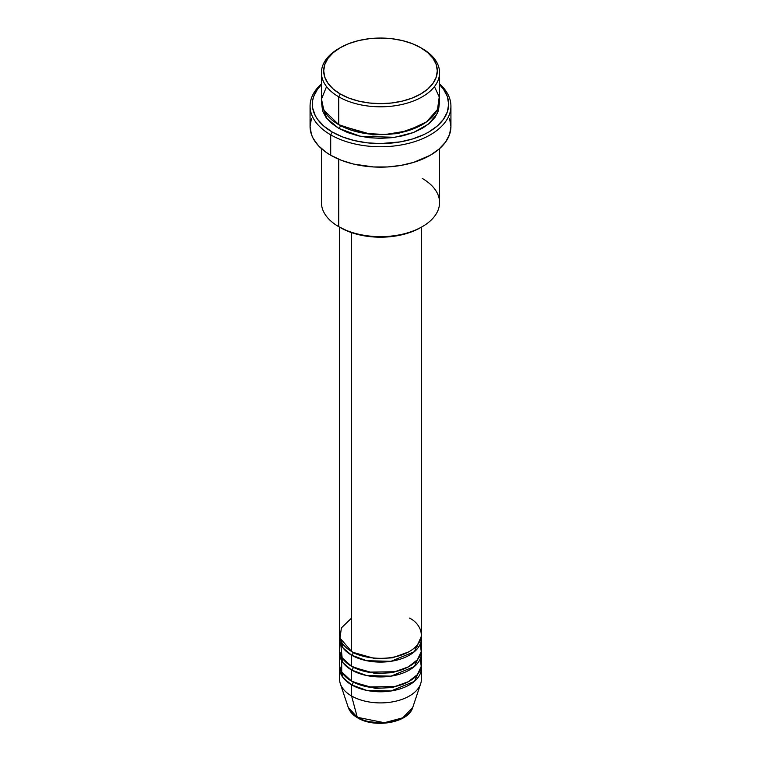 <?xml version="1.0" encoding="UTF-8"?>
<svg xmlns="http://www.w3.org/2000/svg" width="761" height="761" viewBox="0 0 761 761"><rect width="100%" height="100%" fill="white"/><g stroke="black" fill="none" stroke-linecap="round" stroke-linejoin="round"><path stroke-width="1.14" d="M412.728 707.483L402.759 717.823L384.362 722.712L357.29 717.29A2.273 1.313 120 0 0 357.708 717.889A2.273 1.313 -60 0 1 357.29 717.29A32.828 18.949 0 0 0 390.117 722.008A32.828 18.949 0 0 0 412.728 707.483C408.476 722.855 374.726 728.467 357.708 717.88C352.895 715.112 349.756 711.64 348.272 707.483A32.828 18.949 0 0 0 357.29 717.29L351.582 695.992L357.29 717.29L348.272 707.483L340.348 683.768A40.894 23.61 180 0 0 351.582 695.992A40.894 23.61 0 0 0 396.148 701.109A40.894 23.61 0 0 0 421.394 679.297L421.394 668.168A40.894 23.61 180 0 1 396.148 689.98A40.894 23.61 180 0 1 351.582 684.862L343.078 677.69L339.729 666.313A40.894 23.61 180 0 0 339.606 668.168L339.606 679.297A40.894 23.61 0 0 0 351.582 695.992L351.582 684.862L351.582 695.992A40.894 23.61 180 0 0 392.486 701.87A40.894 23.61 180 0 0 420.652 683.768L412.728 707.483M351.582 618.084L341.375 627.901L340.015 638.118L351.582 651.473A40.894 23.61 0 0 0 396.148 656.591A40.894 23.61 0 0 0 421.394 634.779L421.394 227.168M353.19 652.348A2.273 1.313 -60 0 1 353.19 652.396L352.41 651.93L353.19 652.396A2.273 1.313 -60 0 1 351.582 655.183L343.078 648.001L339.729 636.634A40.894 23.61 180 0 0 339.606 638.489L339.606 649.618A40.894 23.61 0 0 0 351.582 666.313A40.894 23.61 0 0 0 396.148 671.43A40.894 23.61 0 0 0 421.394 649.618L421.394 638.489A40.894 23.61 180 0 1 396.148 660.301A40.894 23.61 180 0 1 351.582 655.183L351.582 666.313L351.582 655.183A40.894 23.61 180 0 1 339.606 638.489M340.757 644.053L342.136 657.799L351.582 666.313L368.048 672.106L394.664 671.763L407.991 667.093L417.389 659.806L421.252 651.578L420.243 644.053M421.394 653.328A40.894 23.61 180 0 0 421.271 651.473L414.384 666.55L390.973 676.149L366.64 675.54L351.582 670.022A2.273 1.313 120 0 0 353.19 667.235L352.41 666.779L353.19 667.235A2.273 1.313 -60 0 1 351.582 670.022L343.078 662.841L339.729 651.473A40.894 23.61 180 0 0 339.606 653.328L339.606 664.458A40.894 23.61 0 0 0 351.582 681.152A40.894 23.61 0 0 0 396.148 686.27A40.894 23.61 0 0 0 421.394 664.458L421.394 653.328A40.894 23.61 180 0 1 396.148 675.14A40.894 23.61 180 0 1 351.582 670.022L351.582 681.152L351.582 670.022A40.894 23.61 180 0 1 339.606 653.328M341.679 657.038L341.718 671.944L351.582 681.152L368.048 686.945L394.664 686.603L407.991 681.932L417.389 674.646L421.252 666.417L420.243 658.893M353.19 682.027A2.273 1.313 -60 0 1 353.19 682.075L352.41 681.618L353.19 682.075A2.273 1.313 -60 0 1 351.582 684.862A40.894 23.61 180 0 1 339.606 668.168M326.564 86.611L321.484 99.016L323.796 110.079L338.731 124.642L338.731 96.809L340.338 94.031A56.799 32.79 180 0 1 340.338 47.658A56.799 32.79 180 0 1 420.662 47.658L412.053 43.577L402.236 40.542L391.582 38.678L380.5 38.05L369.418 38.678L358.764 40.542L348.947 43.577L340.338 47.658L333.27 52.623L328.029 58.293L324.795 64.447L323.701 70.84L324.795 77.242L328.029 83.396L333.27 89.066L340.338 94.031L348.947 98.112L358.764 101.137L369.418 103.001L380.5 103.639L391.582 103.001L402.236 101.137L412.053 98.112L420.662 94.031L427.73 89.066L432.971 83.396L436.205 77.242L437.299 70.84L436.205 64.447L432.971 58.293L427.73 52.623L420.662 47.658A56.799 32.79 180 0 1 420.662 94.031A56.799 32.79 180 0 1 340.338 94.031L338.731 96.809A59.073 34.102 0 0 0 422.269 96.809A59.073 34.102 0 0 0 422.269 48.58L422.269 48.58A59.073 34.102 180 0 1 439.573 72.695A59.073 34.102 180 0 1 403.102 104.209A59.073 34.102 180 0 1 338.731 96.809L338.731 124.642A59.073 34.102 0 0 0 403.102 132.034A59.073 34.102 0 0 0 439.573 100.519L439.573 72.695M422.269 178.435A59.073 34.102 180 0 1 422.269 226.664A59.073 34.102 180 0 1 338.731 226.664L340.338 227.596A56.799 32.79 0 0 0 420.662 227.596L412.053 231.667L402.236 234.702L391.582 236.566L380.5 237.194L369.418 236.566L358.764 234.702L348.947 231.667L338.731 226.664A59.073 34.102 0 0 0 403.102 234.055A59.073 34.102 0 0 0 439.573 202.55L439.573 148.633M330.702 134.84A70.431 40.666 0 0 0 424.819 137.693A70.431 40.666 0 0 0 439.573 83.948A70.431 40.666 180 0 1 450.931 106.083A70.431 40.666 180 0 1 407.449 143.658A70.431 40.666 180 0 1 330.702 134.84L330.702 155.244A70.431 40.666 0 0 0 407.449 164.062A70.431 40.666 0 0 0 450.931 126.497L449.58 134.431L445.565 142.05L439.059 149.08L430.298 155.244L413.699 162.359L400.942 165.403L387.406 166.963L373.594 166.963L353.551 164.062L341.375 160.305L330.702 155.244L330.702 134.84A70.431 40.666 180 0 1 310.069 106.083A70.431 40.666 180 0 1 321.427 83.948A70.431 40.666 0 0 0 330.702 134.84L332.3 132.062L330.702 134.84M439.573 84.604A68.157 39.353 180 0 1 421.955 135.468A68.157 39.353 180 0 1 332.3 132.062L342.631 136.951L354.417 140.585L367.202 142.83L380.5 143.582L400.286 141.888L412.633 138.94L423.744 134.649L428.7 132.062L437.175 126.098L443.473 119.296L447.344 111.915L448.657 104.228L447.344 96.552L443.473 89.17L439.573 84.604M340.338 125.565L339.549 125.099L340.338 125.565A2.273 1.313 -60 0 1 338.731 128.352L326.669 118.278L321.513 102.374L322.569 110.887L325.927 117.28L331.387 123.177L338.731 128.352A2.273 1.313 120 0 0 340.338 125.565L372.919 134.878L397.794 133.613L421.451 125.099L397.794 133.613L372.919 134.878L340.338 125.565M353.19 652.396L375.487 658.741L392.505 657.827L408.59 651.93L392.505 657.827L375.487 658.741L353.19 652.396A2.273 1.313 120 0 1 351.582 655.183L366.64 660.7L390.973 661.309L414.384 651.711L421.271 636.634A40.894 23.61 180 0 1 421.394 638.489M351.582 232.628L351.582 651.473L351.582 232.628M338.731 159.23L338.731 226.664L338.731 159.23M353.19 682.075L375.487 688.42L392.505 687.506L408.59 681.618L392.505 687.506L375.487 688.42L353.19 682.075A2.273 1.313 120 0 1 351.582 684.862L366.64 690.379L390.973 690.988L414.384 681.39L421.271 666.313A40.894 23.61 180 0 1 421.394 668.168M368.781 721.599L380.5 722.95L392.219 721.599M340.338 47.658L338.731 48.58A59.073 34.102 0 0 0 338.731 96.809A59.073 34.102 180 0 1 321.427 72.695A59.073 34.102 180 0 1 339.549 48.124M321.427 72.695L321.427 100.519A59.073 34.102 0 0 0 338.731 124.642L365.166 133.46L385.342 134.516L407.573 130.835L426.607 121.836L437.508 109.46L439.24 96.942L434.436 86.611M321.427 84.604L317.527 89.17L313.656 96.552L312.666 100.376L312.666 108.091L315.273 115.653L317.527 119.296L323.825 126.098L332.3 132.062A68.157 39.353 180 0 1 321.427 84.604M439.487 102.374L438.431 110.887L435.073 117.28L429.613 123.177L422.269 128.352L413.318 132.585L403.102 135.743L392.02 137.684L380.5 138.34L368.98 137.684L357.898 135.743L347.682 132.585L338.731 128.352L360.191 136.257L394.854 137.313L413.565 132.49L428.709 123.938L437.489 113.199L439.487 102.374M310.069 106.083L310.069 126.497A70.431 40.666 0 0 0 330.702 155.244L326.06 152.286L318.383 145.665L313.104 138.293L311.42 134.431L310.069 126.497L311.42 118.564M449.58 118.564L450.931 126.497L450.931 106.083M321.427 148.633L321.427 202.55A59.073 34.102 0 0 0 338.731 226.664L338.731 226.664M339.606 227.168L339.606 634.779A40.894 23.61 0 0 0 351.582 651.473C358.878 657.028 387.615 663.602 409.418 651.473C430.422 638.888 419.035 622.289 409.418 618.084M353.19 667.235L375.487 673.58L392.505 672.667L408.59 666.779L392.505 672.667L375.487 673.58L353.19 667.235M422.269 226.664L420.662 227.596M418.379 647.383L417.294 645.081"/></g></svg>
